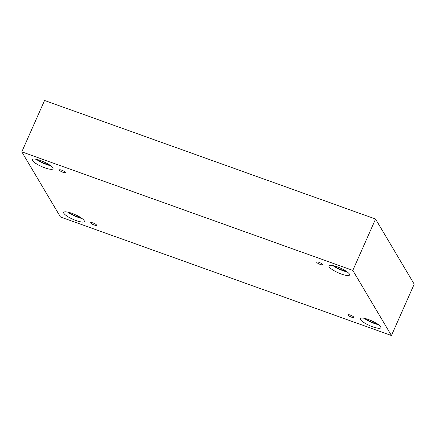 <?xml version="1.0" encoding="UTF-8"?>
<svg xmlns="http://www.w3.org/2000/svg" width="436" height="436" viewBox="0 0 436 436"><rect width="100%" height="100%" fill="white"/><g stroke="black" fill="none" stroke-linecap="round" stroke-linejoin="round"><path stroke-width="0.65" d="M375.565 219.041L44.559 100.476L21.8 151.837L60.435 216.959L391.441 335.524L414.2 284.163L375.565 219.041L352.806 270.402L21.8 151.837M94.231 225.014A3.237 0.741 23.9 0 1 90.655 222.66A3.237 0.741 23.9 0 1 93.914 223.297A3.237 0.741 23.9 0 1 96.574 225.281A3.237 0.741 23.9 0 1 94.231 225.014M391.441 335.524L352.806 270.402M351.536 317.179A3.237 0.741 23.9 0 1 347.961 314.825A3.237 0.741 23.9 0 1 351.22 315.457A3.237 0.741 23.9 0 1 353.879 317.446A3.237 0.741 23.9 0 1 351.536 317.179M320.247 264.434A3.237 0.741 23.9 0 1 316.667 262.08A3.237 0.741 23.9 0 1 319.926 262.712A3.237 0.741 23.9 0 1 322.586 264.701A3.237 0.741 23.9 0 1 320.247 264.434M62.942 172.269A3.237 0.741 23.9 0 1 59.361 169.915A3.237 0.741 23.9 0 1 62.621 170.552A3.237 0.741 23.9 0 1 65.28 172.536A3.237 0.741 23.9 0 1 62.942 172.269M372.693 326.798A11.282 2.578 23.9 0 1 360.218 318.591A11.282 2.578 23.9 0 1 371.576 320.803A11.282 2.578 23.9 0 1 380.846 327.73A11.282 2.578 23.9 0 1 372.693 326.798M76.158 220.583A11.282 2.578 23.9 0 1 63.683 212.376A11.282 2.578 23.9 0 1 75.041 214.588A11.282 2.578 23.9 0 1 84.311 221.515A11.282 2.578 23.9 0 1 76.158 220.583M44.864 167.838A11.282 2.578 23.9 0 1 32.395 159.631A11.282 2.578 23.9 0 1 43.753 161.843A11.282 2.578 23.9 0 1 53.023 168.77A11.282 2.578 23.9 0 1 44.864 167.838M341.399 274.053A11.282 2.578 23.9 0 1 328.929 265.846A11.282 2.578 23.9 0 1 340.287 268.058A11.282 2.578 23.9 0 1 349.558 274.985A11.282 2.578 23.9 0 1 341.399 274.053M346.326 271.312A9.984 2.278 23.9 0 1 333.818 265.769M332.837 265.546A11.282 2.578 -156.1 0 0 342.903 270.663A11.282 2.578 -156.1 0 0 347.154 271.89M49.791 165.102A9.984 2.278 23.9 0 1 37.283 159.554M36.302 159.331A11.282 2.578 -156.1 0 0 46.369 164.448A11.282 2.578 -156.1 0 0 50.62 165.675M81.085 217.847A9.984 2.278 23.9 0 1 68.572 212.299M67.591 212.076A11.282 2.578 -156.1 0 0 77.663 217.193A11.282 2.578 -156.1 0 0 81.908 218.42M377.62 324.062A9.984 2.278 23.9 0 1 365.106 318.514M364.125 318.291A11.282 2.578 -156.1 0 0 374.197 323.408A11.282 2.578 -156.1 0 0 378.443 324.635"/></g></svg>

